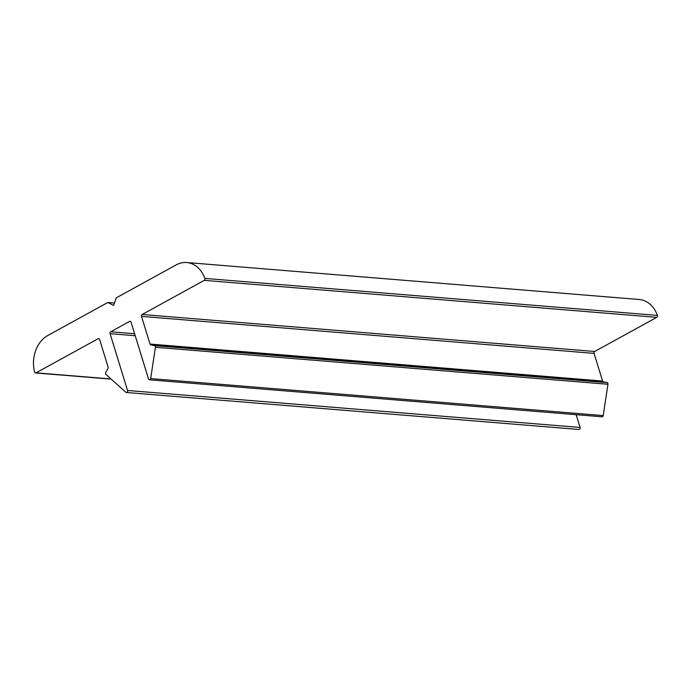 <?xml version="1.0" encoding="UTF-8"?>
<svg xmlns="http://www.w3.org/2000/svg" width="692" height="692" viewBox="0 0 692 692"><rect width="100%" height="100%" fill="white"/><g stroke="black" fill="none" stroke-linecap="round" stroke-linejoin="round"><path stroke-width="1.04" d="M110.729 331.779A1.445 1.125 94.7 0 0 110.08 333.682L127.553 390.478A1.445 1.125 94.7 0 1 125.84 392.243L105.98 374.476A1.445 1.125 94.7 0 1 105.746 372.478L107.978 368.499A1.445 1.125 94.7 0 0 108.116 367.115L99.605 339.443A1.445 1.125 94.7 0 0 98.152 338.699L36.071 372.832A1.445 1.125 94.7 0 1 34.6 372.036A28.856 22.429 94.7 0 1 47.826 335.482L107.84 302.482L113.652 305.466L116.221 297.871L176.235 264.872A28.856 22.429 94.7 0 1 186.71 262.527L639.244 299.506A28.856 22.429 94.7 0 1 657.4 315.396A1.445 1.125 94.7 0 1 656.777 317.343L594.696 351.475A1.445 1.125 94.7 0 0 594.056 353.378L602.568 381.05A1.445 1.125 94.7 0 0 603.398 381.897L607.074 382.624A1.445 1.125 94.7 0 1 607.957 384.268L603.199 415.581A1.445 1.125 94.7 0 1 601.979 416.8L149.446 379.813A1.445 1.125 94.7 0 1 148.512 378.957L131.039 322.152A1.445 1.125 94.7 0 0 129.586 321.408L110.729 331.779L134.603 333.734M186.71 262.527A28.856 22.429 94.7 0 1 204.867 278.409L657.4 315.396M204.867 278.409A1.445 1.125 94.7 0 1 204.244 280.364L142.154 314.497L594.696 351.475M149.446 379.813A1.445 1.125 94.7 0 0 150.666 378.593L155.423 347.289A1.445 1.125 94.7 0 0 154.541 345.645L150.865 344.91A1.445 1.125 94.7 0 1 150.026 344.062L141.514 316.391A1.445 1.125 94.7 0 1 142.154 314.497M576.159 414.69L580.095 427.457A1.445 1.125 94.7 0 1 578.927 429.472L126.394 392.494M107.84 302.482L114.474 303.027M204.244 280.364L656.777 317.343M141.514 316.391L594.056 353.378M150.026 344.062L602.568 381.05M150.865 344.91L603.398 381.897M154.541 345.645L607.074 382.624M155.423 347.289L607.957 384.268M150.666 378.593L603.199 415.581M129.586 321.408L130.606 321.495M110.08 333.682L135.217 335.732M127.553 390.478L580.095 427.457M98.152 338.699L99.172 338.777M36.071 372.832L110.988 378.957M35.543 372.953L111.178 379.13"/></g></svg>
